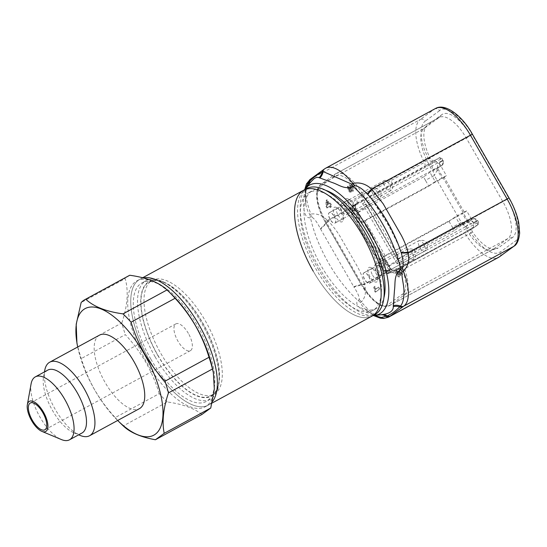 <?xml version="1.0" encoding="UTF-8"?>
<svg xmlns="http://www.w3.org/2000/svg" width="547" height="547" viewBox="0 0 547 547"><rect width="100%" height="100%" fill="white"/><g stroke="black" fill="none" stroke-linecap="round" stroke-linejoin="round"><path stroke-width="0.41" stroke-dasharray="2.73 2.05" d="M313.219 271.155A71.616 30.27 61.5 0 0 372.049 316.084A71.616 30.27 61.5 0 1 312.221 269.397A71.616 30.27 61.5 0 1 302.183 191.163A71.616 30.27 61.5 0 1 303.633 190.247M209.706 404.212A71.616 30.27 61.5 0 1 208.257 405.129A71.616 30.27 61.5 0 1 148.435 358.442A71.616 30.27 61.5 0 1 138.398 280.208A71.616 30.27 61.5 0 1 139.847 279.291A71.616 30.27 61.5 0 1 143.471 277.972A71.616 30.27 -118.5 0 0 139.847 279.291A71.616 30.27 -118.5 0 0 149.427 360.199A71.616 30.27 -118.5 0 0 208.257 405.129A71.616 30.27 -118.5 0 0 212.393 401.621A71.616 30.27 61.5 0 1 209.706 404.212M188.394 333.438A15.241 6.441 -118.5 0 0 175.874 323.879A15.241 6.441 -118.5 0 0 177.912 341.089A15.241 6.441 -118.5 0 0 190.431 350.648A15.241 6.441 -118.5 0 0 188.394 333.438M160.886 353.526A64.758 27.371 -118.5 0 0 214.082 394.161A64.758 27.371 -118.5 0 0 205.419 321A64.758 27.371 -118.5 0 0 152.216 280.365A64.758 27.371 -118.5 0 0 160.886 353.526M157.851 355.181A64.758 27.371 -118.5 0 0 211.053 395.809A64.758 27.371 -118.5 0 0 202.383 322.648A64.758 27.371 -118.5 0 0 149.187 282.02A64.758 27.371 -118.5 0 0 157.851 355.181M157.721 355.276A65.141 27.535 -118.5 0 0 218.923 383.399A65.141 27.535 -118.5 0 0 202.513 322.552A65.141 27.535 -118.5 0 0 163.881 282.156A65.141 27.535 -118.5 0 0 140.866 297.869A65.141 27.535 -118.5 0 0 157.721 355.276M155.116 356.835A67.425 28.499 -118.5 0 0 210.506 399.139A67.425 28.499 -118.5 0 0 218.465 385.95A67.425 28.499 -118.5 0 0 201.481 322.969A67.425 28.499 -118.5 0 0 161.488 281.151A67.425 28.499 -118.5 0 0 146.09 280.666A67.425 28.499 -118.5 0 0 155.116 356.835M150.869 359.147A67.425 28.499 -118.5 0 0 206.26 401.45A67.425 28.499 -118.5 0 0 197.235 325.274A67.425 28.499 -118.5 0 0 141.844 282.97A67.425 28.499 -118.5 0 0 150.869 359.147M172.346 295.093A71.616 30.27 -118.5 0 0 136.812 280.939A71.616 30.27 -118.5 0 0 146.398 361.847A71.616 30.27 -118.5 0 0 205.228 406.777A71.616 30.27 -118.5 0 0 212.667 369.266M99.479 335.147A41.825 17.682 -118.5 0 0 105.072 382.394A41.825 17.682 -118.5 0 0 139.437 408.643M44.738 370.401A41.825 17.682 -118.5 0 0 55.274 409.471A41.825 17.682 -118.5 0 0 80.081 435.412M47.753 370.114A35.808 15.138 -118.5 0 0 43.528 377.115A35.808 15.138 -118.5 0 0 52.546 410.565A35.808 15.138 -118.5 0 0 73.783 432.773A35.808 15.138 -118.5 0 0 81.961 433.033M31.09 383.878A35.808 15.138 -118.5 0 0 40.116 417.327A35.808 15.138 -118.5 0 0 61.353 439.535M201.959 414.441C194.164 408.26 182.616 404.103 167.3 401.97L123.273 425.915M76.936 343.119L77.824 346.873A79.999 33.811 -118.5 0 0 81.284 358.572C84.607 369.546 89.093 380.015 94.747 389.977C100.593 399.973 107.41 409.17 115.212 417.573L159.245 393.628A79.999 33.811 -118.5 0 0 167.3 401.97M159.245 393.628C155.97 382.777 151.485 372.309 145.782 362.23C140.011 352.33 133.195 343.133 125.318 334.634L81.284 358.572M77.715 346.976A71.999 30.434 -118.5 0 0 94.699 389.977A71.999 30.434 -118.5 0 0 117.673 420.472M115.212 417.573A79.999 33.811 -118.5 0 0 121.653 424.363M77.824 346.873L121.858 322.935A79.999 33.811 -118.5 0 0 125.318 334.634M121.858 322.935C127.581 305.725 128.689 290.956 125.181 278.614L81.147 302.553M128.955 275.667A79.999 33.811 -118.5 0 0 125.181 278.614M374.093 315.537L365.594 309.472L361.998 305.568L360.425 302.525L361.423 301.889C365.41 297.534 366.456 291.736 364.548 284.502A11.425 2.085 167.1 0 0 353.984 287.113C357.786 292.966 359.55 297.117 359.27 299.578L358.025 300.46C354.183 304.002 360.063 308.59 365.307 311.674C370.175 314.272 375.297 315.311 380.671 314.798L380.849 314.778A11.425 8.759 84.9 0 0 380.671 314.798M310.942 181.816L307.298 187.197C304.494 192.141 303.182 197.727 303.346 203.956C303.831 210.868 305.123 218.643 310.47 217.761L311.927 217.248C314.299 218.431 317.13 222.26 320.412 228.728L353.765 286.731A11.425 2.024 -13.7 0 1 364.418 283.941L364.548 284.502L386.435 272.604C386.681 273.035 388.151 272.809 390.832 271.914L390.893 271.873C393.409 273.288 395.864 273.377 398.271 272.139L470.823 232.981C479.958 246.191 488.464 252.967 496.334 253.316L500.443 251.941L514.748 241.487C522.207 238.171 518.925 214.362 508.778 198.192L472.17 134.528C463.213 117.482 445.272 104.381 439.542 110.699A3.808 3.446 53.9 0 0 434.612 109.051L324.815 168.743L310.511 179.197A42.577 17.996 -118.5 0 0 310.935 214.089L309.834 214.554L307.708 211.039L305.876 205.111L305.322 188.681M386.059 269.767A11.61 4.909 -118.5 0 0 391.208 272.707A11.61 4.909 -118.5 0 0 392.206 272.447L389.867 273.083C387.96 273.254 385.84 272.208 383.509 269.938L382.442 268.495L383.221 268.946A3.808 1.88 136.1 0 0 383.509 269.938L383.509 269.938A3.808 1.88 136.1 0 0 386.059 269.767L383.481 264.714L382.435 268.495L352.494 216.421L356.507 217.802L353.348 212.879A3.808 1.538 -16.6 0 0 351.776 214.773L351.776 214.773A3.808 1.538 -16.6 0 0 352.391 215.333C351.981 214.759 351.618 209.959 352.767 210.226L355.523 208.216L355.229 206.212L355.523 208.216L390.264 268.632L387.508 270.649A3.808 3.446 53.9 0 0 392.438 272.297L395.31 270.197C393.902 270.751 392.616 270.669 391.454 269.945L395.385 270.15A3.808 1.607 61.5 0 1 398.271 272.139M310.156 179.416A3.808 3.446 -126.1 0 1 310.511 179.197L420.308 119.499A42.577 17.996 -118.5 0 0 424.356 162.404A3.808 1.607 61.5 0 1 424.718 166.247L439.562 157.611L441.894 160.811L430.366 166.801L429.374 165.078L325.021 221.754L321.458 214.356C315.913 200.558 315.53 191.306 320.296 186.616A1.545 1.402 -126.1 0 1 320.761 184.606L424.301 128.313L438.605 117.865A32.916 13.914 61.5 0 1 439.268 117.448A32.916 13.914 61.5 0 1 466.304 138.097L502.912 201.747A32.916 13.914 61.5 0 1 507.978 238.513L493.674 248.96L498.173 247.989L512.477 237.542A34.208 14.461 -118.5 0 0 507.206 199.327L470.605 135.677A34.208 14.461 -118.5 0 0 441.812 114.651L427.508 125.099A34.208 14.461 -118.5 0 0 426.742 125.762A34.208 14.461 -118.5 0 0 430.086 158.206L424.356 162.404L356.412 199.34C354.08 200.674 352.877 202.773 352.801 205.624L352.726 205.651C350.545 207.409 349.574 208.503 349.827 208.94L327.94 220.838C322.573 215.422 316.904 213.173 310.935 214.089A11.425 4.827 61.5 0 1 311.927 217.248M320.296 186.616L334.6 176.168L337.923 175.054C345.355 175.608 353.047 182.404 360.999 195.45L470.605 135.677M465.531 226.561A3.808 1.88 136.1 0 0 468.758 222.444L461.312 222.403L465.531 226.561A11.61 4.909 -118.5 0 0 470.673 229.508A11.61 4.909 -118.5 0 0 471.671 229.241A11.61 4.909 -118.5 0 0 471.904 229.09L477.873 224.735L471.61 228.256A3.808 3.446 -126.1 0 1 471.958 228.031L463.254 233.261L395.31 270.197A3.808 1.607 61.5 0 1 395.385 270.15L463.33 233.213A3.808 1.607 -118.5 0 0 463.254 233.261M334.142 216.4A5.949 2.516 61.5 0 1 335.044 223.06A5.949 2.516 61.5 0 1 334.942 223.121A5.949 2.516 61.5 0 1 330.053 219.388A5.949 2.516 61.5 0 1 329.26 212.667A5.949 2.516 61.5 0 1 329.362 212.619A5.949 2.516 61.5 0 1 334.142 216.4M380.391 268.044A5.949 2.516 61.5 0 1 381.286 274.703A5.949 2.516 61.5 0 1 381.191 274.765A5.949 2.516 61.5 0 1 376.302 271.032A5.949 2.516 61.5 0 1 375.502 264.31A5.949 2.516 61.5 0 1 375.611 264.256A5.949 2.516 61.5 0 1 380.391 268.044M345.8 207.887A5.949 2.516 61.5 0 1 346.695 214.547A5.949 2.516 61.5 0 1 346.6 214.609A5.949 2.516 61.5 0 1 341.711 210.875A5.949 2.516 61.5 0 1 340.911 204.154A5.949 2.516 61.5 0 1 341.02 204.099A5.949 2.516 61.5 0 1 345.8 207.887M368.733 276.556A5.949 2.516 61.5 0 1 369.635 283.216A5.949 2.516 61.5 0 1 369.533 283.278A5.949 2.516 61.5 0 1 364.644 279.544A5.949 2.516 61.5 0 1 363.851 272.823A5.949 2.516 61.5 0 1 363.953 272.775A5.949 2.516 61.5 0 1 368.733 276.556M306.669 188.599A71.616 30.27 -118.5 0 0 316.248 269.507A71.616 30.27 -118.5 0 0 375.078 314.436M317.821 268.358A67.049 28.341 -118.5 0 0 372.897 310.423A67.049 28.341 -118.5 0 0 363.926 234.677A67.049 28.341 -118.5 0 0 308.85 192.612A67.049 28.341 -118.5 0 0 317.821 268.358M325.486 190.253A67.049 28.341 -118.5 0 0 312.487 190.636A67.049 28.341 -118.5 0 0 321.465 266.375A67.049 28.341 -118.5 0 0 376.534 308.44A67.049 28.341 -118.5 0 0 383.919 297.746M372.938 315.598A73.291 30.981 61.5 0 1 319.318 267.948A73.291 30.981 61.5 0 1 304.522 189.761M338.005 215.067A5.949 2.516 -118.5 0 0 342.887 218.8A5.949 2.516 -118.5 0 0 343.591 217.638A5.949 2.516 -118.5 0 0 342.094 212.079A5.949 2.516 -118.5 0 0 338.566 208.386A5.949 2.516 -118.5 0 0 337.205 208.345A5.949 2.516 -118.5 0 0 338.005 215.067M341.061 212.496A8.226 3.48 61.5 0 1 343.133 220.181A8.226 3.48 61.5 0 1 335.407 216.626A8.226 3.48 61.5 0 1 333.273 209.378A8.226 3.48 61.5 0 1 336.186 207.388A8.226 3.48 61.5 0 1 341.061 212.496M384.254 266.71A5.949 2.516 -118.5 0 0 389.136 270.444A5.949 2.516 -118.5 0 0 389.84 269.281A5.949 2.516 -118.5 0 0 388.343 263.722A5.949 2.516 -118.5 0 0 384.814 260.03A5.949 2.516 -118.5 0 0 383.454 259.989A5.949 2.516 -118.5 0 0 384.254 266.71M387.31 264.133A8.226 3.48 61.5 0 1 389.382 271.818A8.226 3.48 61.5 0 1 381.656 268.269A8.226 3.48 61.5 0 1 379.522 261.015A8.226 3.48 61.5 0 1 382.428 259.032A8.226 3.48 61.5 0 1 387.31 264.133M349.656 206.554A5.949 2.516 -118.5 0 0 354.545 210.287A5.949 2.516 -118.5 0 0 355.249 209.125A5.949 2.516 -118.5 0 0 353.752 203.566A5.949 2.516 -118.5 0 0 350.224 199.874A5.949 2.516 -118.5 0 0 348.863 199.833A5.949 2.516 -118.5 0 0 349.656 206.554M352.719 203.976A8.226 3.48 61.5 0 1 354.791 211.662A8.226 3.48 61.5 0 1 347.065 208.113A8.226 3.48 61.5 0 1 344.931 200.858A8.226 3.48 61.5 0 1 347.837 198.876A8.226 3.48 61.5 0 1 352.719 203.976M372.596 275.223A5.949 2.516 -118.5 0 0 377.485 278.956A5.949 2.516 -118.5 0 0 378.182 277.794A5.949 2.516 -118.5 0 0 376.685 272.235A5.949 2.516 -118.5 0 0 373.157 268.543A5.949 2.516 -118.5 0 0 371.796 268.502A5.949 2.516 -118.5 0 0 372.596 275.223M375.652 272.652A8.226 3.48 61.5 0 1 377.731 280.337A8.226 3.48 61.5 0 1 369.998 276.782A8.226 3.48 61.5 0 1 367.871 269.534A8.226 3.48 61.5 0 1 370.777 267.545A8.226 3.48 61.5 0 1 375.652 272.652M399.242 246.923L387.091 221.904L371.741 198.978M381.033 314.764A11.425 8.759 84.9 0 0 380.849 314.778L375.187 314.47C369.71 312.59 366.511 310.922 365.601 309.479L373.608 315.571M360.425 302.525A11.425 8.479 -113.4 0 0 358.025 300.46A78.365 33.121 -118.5 0 1 328.665 263.189A78.365 33.121 -118.5 0 1 310.47 217.761A11.425 8.52 -119.9 0 0 309.834 214.554M353.765 286.731L353.984 287.113M308.679 184.578A11.425 8.396 -150.6 0 1 308.064 186.117L308.064 186.117A11.425 8.396 -150.6 0 1 307.298 187.197M309.342 183.771A11.425 8.41 -148.1 0 1 308.795 184.886L308.795 184.886A11.425 8.41 -148.1 0 1 308.2 185.693M364.418 283.941C362.914 278.341 360.678 272.734 357.711 267.127L339.584 235.607C336.214 230.191 332.473 225.405 328.364 221.241L327.94 220.838A11.425 0.978 -46.7 0 1 320.412 228.728M311.065 178.753A3.808 3.446 -126.1 0 1 311.414 178.534M323.557 169.632A3.808 3.446 -126.1 0 1 323.906 169.406M390.832 271.914L388.52 269.336L390.531 268.386L390.264 268.632L391.454 269.945C392.185 269.418 391.994 270.061 390.893 271.873M352.767 210.226A3.808 3.446 -126.1 0 1 353.553 205.501L356.774 203.183C355.557 204.065 354.962 205.187 354.996 206.54C355.543 206.007 354.812 205.699 352.801 205.624M435.474 108.504A42.577 17.996 -118.5 0 0 434.612 109.051L420.308 119.499A3.808 3.446 -126.1 0 1 425.238 121.154C423.727 122.227 422.66 123.82 422.024 125.926C421.142 129.044 420.862 132.148 421.183 135.246C421.593 139.225 421.99 142.254 424.021 148.517L428.492 159.368A3.808 3.446 -126.1 0 0 433.422 161.016M471.958 228.031L473.046 227.237C471.521 228.27 471.309 229.795 472.41 231.819A34.208 14.461 -118.5 0 0 494.55 249.2A34.208 14.461 -118.5 0 0 495.767 249.049A34.208 14.461 -118.5 0 0 498.173 247.989M472.41 231.819L470.823 232.981A3.808 3.446 -126.1 0 1 471.61 228.256L463.33 233.213A3.808 1.607 -118.5 0 1 466.215 235.203A42.577 17.996 -118.5 0 0 494.796 258.396A42.577 17.996 -118.5 0 0 498.447 257.432M477.51 222.745L465.976 228.728A32.916 13.914 61.5 0 0 490.187 250.129A32.916 13.914 -118.5 0 0 491.363 249.986A32.916 13.914 -118.5 0 0 493.011 249.377A32.916 13.914 -118.5 0 0 493.674 248.96L390.134 305.253A32.916 13.914 61.5 0 1 389.471 305.67A32.916 13.914 61.5 0 1 362.429 285.021L465.976 228.728L464.984 227.012L476.519 221.022L477.873 224.735M434.509 160.223C432.78 160.886 431.303 160.216 430.086 158.206M440.909 159.088L429.374 165.078A32.916 13.914 61.5 0 1 423.563 128.955A32.916 13.914 61.5 0 1 424.301 128.313L427.508 125.099M432.814 169.673L434.339 175.491L437.928 168.832C437.203 166.254 437.327 164.551 438.297 163.724L442.639 160.551L439.248 163.184C440.246 165.242 440.116 166.705 438.865 167.58L429.894 172.312L423.734 176.818A11.61 4.909 -118.5 0 0 425.429 180.332L434.339 175.491L461.312 222.403L452.41 227.244A11.61 4.909 -118.5 0 0 454.564 230.431L460.724 225.925L469.695 221.193C471.186 220.742 472.581 221.473 473.866 223.395L477.326 220.865L472.218 224.427L468.758 222.444L437.928 168.832A3.808 1.538 163.4 0 0 432.814 169.673A11.61 4.909 -118.5 0 1 433.368 162.076L353.902 205.282L356.774 203.183A3.808 1.607 -118.5 0 0 356.412 199.34M423.734 176.818L357.143 213.015L366.893 205.877L430.551 171.273L441.491 165.591L438.865 167.58L441.914 165.385A3.808 3.446 53.9 0 0 442.701 160.661L443.043 160.339L442.085 158.671L442.639 160.551M382.449 257.582L385.115 255.634L451.699 219.436L449.032 221.378L382.449 257.582L385.82 263.442L383.481 264.714L356.507 217.802L358.846 216.537A11.61 4.909 61.5 0 1 357.143 213.015M439.562 157.611L442.085 158.671M478.085 224.612L478.625 222.219L477.387 220.974M385.82 263.442A11.61 4.909 -118.5 0 0 387.973 266.628L454.564 230.431M387.508 270.649L386.681 270.929L383.221 268.946L351.776 214.773C350.942 208.981 351.536 205.891 353.553 205.501A3.808 3.446 -126.1 0 1 353.902 205.282A11.61 4.909 61.5 0 0 353.348 212.879M360.999 195.45L397.601 259.1C405.86 272.413 408.459 291.257 402.435 294.136L388.131 304.583C383.338 309.609 369.136 299.236 361.731 285.302L371.864 299.004C377.943 303.934 381.054 308.173 389.471 305.67L493.011 249.377M478.625 222.219L477.668 220.55L477.326 220.865A3.808 3.446 53.9 0 0 472.396 219.217L473.182 218.821C472.82 218.889 475.384 217.679 477.668 220.55L476.519 221.022C475.247 219.094 473.846 218.485 472.314 219.203L461.497 224.81L472.485 219.108M366.627 206.089L397.457 259.702L461.381 224.885C462.53 224.386 463.733 225.097 464.984 227.012L397.163 263.88C397.915 261.172 398.1 259.709 397.724 259.49L366.893 205.877C366.757 205.193 365.307 204.462 362.545 203.669L397.163 263.88M441.491 165.591C442.796 164.49 442.933 162.897 441.894 160.811L443.043 160.339C444.383 163.956 441.867 165.474 442.27 165.098L441.914 165.385A3.808 3.446 53.9 0 1 441.566 165.604M362.545 203.669L430.366 166.801C431.398 168.866 431.46 170.356 430.551 171.273M449.032 221.378L452.41 227.244M358.846 216.537L362.217 222.397L428.807 186.199L425.429 180.332M385.115 255.634L364.883 220.448L362.217 222.397M397.457 259.702L387.973 266.628M428.807 186.199L435.193 181.529L429.894 172.312M435.193 181.529L446.441 175.696L444.226 177.31L464.458 212.496L451.699 219.436L455.425 216.715L462.119 213.07L467.418 222.287M436.588 168.674L441.887 177.891M351.365 187.771L349.991 186.876L348.993 184.907C349.889 184.654 350.887 185.44 352.001 187.252C353.082 189.255 353.294 190.643 352.651 191.416L353.259 191.088L352.651 191.416L350.695 190.288L350.62 192.353L351.297 191.983L349.642 192.113L348.036 190.185L347.372 186.452L348.576 188.271L348.699 189.727L349.663 190.363L349.376 188.66L349.882 188.038L351.509 189.549L351.365 187.771L351.974 187.443L352.118 189.221L351.447 189.59L352.118 189.221L350.866 188.503L350.265 188.831M349.615 190.39L350.265 190.035L349.615 190.39M398.558 268.345L402.277 274.82L401.525 275.367L399.413 271.695L399.85 275.23L399.331 276.96L400.028 276.577L399.419 276.905C398.599 277.213 397.662 276.461 396.602 274.649C395.529 272.714 395.317 271.36 395.96 270.608L397.129 272.454L397.238 274.129L398.428 274.929L398.558 268.345L399.166 268.016L399.269 273.89L398.667 274.218M398.366 274.963L399.03 274.601L398.366 274.963M375.304 289.479L378.1 287.435L379.194 289.336L375.269 292.207L374.387 290.683L373.792 287.161L374.551 286.607L375.304 289.479L375.912 289.151L375.16 286.279L374.551 286.607M326.655 199.963L328.918 203.894L329.725 203.306L330.819 205.207L330.012 205.795L330.744 207.06L330.087 207.539L329.356 206.274L326.942 208.038L325.991 206.39L326.005 200.434L327.263 199.628L326.005 200.434M444.226 177.31L364.883 220.448M348.993 184.907L349.601 184.578L350.6 186.548L349.991 186.876M350.6 186.548L351.974 187.443M350.866 188.503L350.49 187.71L349.882 188.038M350.49 187.71L349.376 188.66M349.984 188.332L350.265 190.035L349.307 189.392L348.699 189.727M349.307 189.392L349.184 187.942L348.576 188.271M349.184 187.942L347.974 186.117L347.372 186.452M347.974 186.117L348.644 189.857L348.036 190.185M348.644 189.857L350.251 191.785L349.642 192.113M350.251 191.785L351.297 191.983L351.304 189.959L350.695 190.288M351.304 189.959L353.259 191.088C353.902 190.315 353.683 188.92 352.603 186.924L352.001 187.252M352.603 186.924C351.495 185.105 350.49 184.325 349.601 184.578M401.525 275.367L402.277 274.82M402.886 274.485L399.166 268.016M399.269 273.89L399.03 274.601L397.84 273.801L397.238 274.129M397.84 273.801L397.737 272.126L397.129 272.454M397.737 272.126L396.568 270.273L395.96 270.608M396.568 270.273C395.925 271.032 396.137 272.379 397.211 274.32L396.602 274.649M397.211 274.32C398.264 276.126 399.207 276.878 400.028 276.577L400.459 274.895L399.85 275.23M400.459 274.895L400.014 271.36L399.413 271.695M400.014 271.36L402.127 275.038M378.1 287.435L378.709 287.107L379.803 289.007L379.194 289.336M378.709 287.107L375.912 289.151M375.16 286.279L373.792 287.161M374.401 286.826L374.996 290.354L374.387 290.683M374.996 290.354L375.871 291.879L375.269 292.207M375.871 291.879L379.803 289.007M329.725 203.306L328.918 203.894M329.526 203.559L327.263 199.628M326.614 200.106L326.6 206.062L325.991 206.39M326.6 206.062L327.544 207.71L326.942 208.038M327.544 207.71L329.356 206.274M329.964 205.945L330.696 207.21L330.087 207.539M330.696 207.21L331.352 206.732L330.744 207.06M331.352 206.732L330.62 205.467L330.012 205.795M331.427 204.879L330.333 202.971M460.724 225.925L455.425 216.715M439.248 163.184L446.441 175.696M464.458 212.496L466.673 210.882L473.866 223.395M466.673 210.882L462.119 213.07M327.571 201.775L328.87 204.038L327.564 204.995L327.571 201.775L326.962 202.11L326.956 205.323L328.87 204.038M327.564 204.995L326.956 205.323M328.262 204.373L326.962 202.11M359.27 299.578A11.425 4.827 -118.5 0 1 361.423 301.889A42.577 17.996 -118.5 0 0 384.999 318.087A42.577 17.996 -118.5 0 0 388.65 317.123M334.6 176.168A1.545 1.402 -126.1 0 1 334.921 174.254L320.617 184.701L317.807 188.407C315.51 194.8 316.665 203.436 321.267 214.301L325.021 221.754L361.622 285.404L362.429 285.021L325.827 221.371A32.916 13.914 61.5 0 1 321.971 213.713A32.916 13.914 61.5 0 1 320.761 184.606L335.065 174.158L438.605 117.865L441.812 114.651M439.268 117.448L334.921 174.254A1.545 1.402 -126.1 0 1 335.065 174.158A32.916 13.914 61.5 0 1 335.728 173.741A32.916 13.914 61.5 0 1 338.552 172.989A32.916 13.914 61.5 0 1 362.764 194.39L399.365 258.04L507.206 199.327M334.265 216.338A5.942 2.509 61.5 0 1 335.058 223.053A5.942 2.509 61.5 0 1 330.176 219.32A5.942 2.509 61.5 0 1 329.383 212.612A5.942 2.509 61.5 0 1 334.265 216.338M380.514 267.975A5.942 2.509 61.5 0 1 381.307 274.69A5.942 2.509 61.5 0 1 376.425 270.963A5.942 2.509 61.5 0 1 375.632 264.249A5.942 2.509 61.5 0 1 380.514 267.975M345.923 207.819A5.942 2.509 61.5 0 1 346.716 214.533A5.942 2.509 61.5 0 1 341.834 210.807A5.942 2.509 61.5 0 1 341.041 204.093A5.942 2.509 61.5 0 1 345.923 207.819M368.856 276.495A5.942 2.509 61.5 0 1 369.649 283.209A5.942 2.509 61.5 0 1 364.767 279.476A5.942 2.509 61.5 0 1 363.974 272.768A5.942 2.509 61.5 0 1 368.856 276.495M377.635 192.756A5.942 2.509 -118.5 0 0 372.753 189.03A5.942 2.509 -118.5 0 0 373.553 195.744A5.942 2.509 -118.5 0 0 378.435 199.47A5.942 2.509 -118.5 0 0 377.635 192.756M380.049 191.785L379.632 192.093L380.049 191.785M423.884 244.4A5.942 2.509 -118.5 0 0 419.002 240.666A5.942 2.509 -118.5 0 0 419.795 247.381A5.942 2.509 -118.5 0 0 424.677 251.114A5.942 2.509 -118.5 0 0 423.884 244.4M426.298 243.429L425.881 243.736L426.298 243.429M389.293 184.243A5.942 2.509 -118.5 0 0 384.411 180.51A5.942 2.509 -118.5 0 0 385.204 187.224A5.942 2.509 -118.5 0 0 390.086 190.958A5.942 2.509 -118.5 0 0 389.293 184.243M391.707 183.272L391.29 183.58L391.707 183.272M412.226 252.912A5.942 2.509 -118.5 0 0 407.344 249.186A5.942 2.509 -118.5 0 0 408.144 255.9A5.942 2.509 -118.5 0 0 413.026 259.627A5.942 2.509 -118.5 0 0 412.226 252.912M414.64 251.941L414.223 252.249L414.64 251.941M328.364 221.241A11.425 0.909 134.1 0 1 320.638 229.125M324.46 168.968A3.808 3.446 -126.1 0 1 324.815 168.743A42.577 17.996 -118.5 0 1 325.677 168.202M386.435 272.604L349.827 208.94M513.961 246.212A3.808 3.446 53.9 0 0 514.748 241.487M499.657 256.666A3.808 3.446 53.9 0 0 500.443 251.941M388.52 269.336L353.779 208.913L352.726 205.651M353.779 208.913L355.789 207.963L390.531 268.386L391.802 269.801M356.774 203.183L424.718 166.247M439.542 110.699L425.238 121.154M439.337 157.714L433.368 162.076A3.808 3.446 53.9 0 1 438.297 163.724M512.477 237.542L507.978 238.513L404.438 294.806L390.134 305.253A1.545 1.402 53.9 0 1 388.131 304.583M478.181 224.543L471.671 229.241L392.206 272.447A11.61 4.909 -118.5 0 0 392.438 272.297L471.904 229.09A3.808 3.446 53.9 0 0 472.259 228.872A3.808 3.446 53.9 0 0 473.039 224.147M397.601 259.1L399.365 258.04A32.916 13.914 61.5 0 1 404.438 294.806A1.545 1.402 -126.1 0 1 402.435 294.136M325.13 221.651L361.731 285.302M469.695 221.193L472.396 219.217M399.036 271.914L398.428 272.242M212.058 403.064L205.228 406.777M142.658 277.76L136.812 280.939M175.874 323.879L30.283 403.03M214.082 394.161L211.053 395.809M218.923 383.399L218.465 385.95M210.506 399.139L206.26 401.45M73.783 432.773L78.672 434.824M43.528 377.115L44.464 371.905M146.09 280.666L141.844 282.97M163.881 282.156L161.488 281.151M152.216 280.365L149.187 282.02M190.431 350.648L44.84 429.798M335.044 223.06L378.435 199.47C381.683 198.684 381.635 192.175 380.425 191.436C379.673 189.05 377.115 188.25 372.753 189.03L329.362 212.619M381.286 274.703L424.677 251.114C427.932 250.321 427.884 243.818 426.674 243.08C425.915 240.694 423.357 239.894 419.002 240.666L375.611 264.256M346.695 214.547L390.086 190.958C393.341 190.165 393.293 183.662 392.083 182.924C391.324 180.537 388.767 179.737 384.411 180.51L341.02 204.099M369.635 283.216L413.026 259.627C416.274 258.84 416.226 252.331 415.016 251.593C414.264 249.206 411.706 248.406 407.344 249.186L363.974 272.768M372.897 310.423L376.534 308.44M343.591 217.638L343.133 220.181M389.84 269.281L389.382 271.818M355.249 209.125L354.791 211.662M378.182 277.794L377.731 280.337M337.205 208.345L329.26 212.667M383.454 259.989L375.502 264.31M348.863 199.833L340.911 204.154M371.796 268.502L363.851 272.823M308.85 192.612L312.487 190.636M305.876 205.098L305.192 196.845C305.588 191.874 306.546 188.305 308.064 186.117L310.956 181.802M399.296 247.08C396.609 240.345 392.575 232.434 387.208 223.347L370.962 198.035M304.782 189.392L305.876 205.111M355.229 206.219L356.425 203.402M491.363 249.986L495.767 249.049M423.563 128.955L426.742 125.762M397.758 259.469L461.477 224.824M338.566 208.386L336.186 207.388M384.814 260.03L382.428 259.032M350.224 199.874L347.837 198.876M373.157 268.543L370.777 267.545M342.887 218.8L334.942 223.121M389.136 270.444L381.191 274.765M354.545 210.287L346.6 214.609M377.485 278.956L369.533 283.278"/><path stroke-width="0.82" d="M313.219 271.155A71.616 30.27 61.5 0 1 303.633 190.247A71.616 30.27 61.5 0 1 363.461 236.933A71.616 30.27 61.5 0 1 373.492 315.168A71.616 30.27 61.5 0 1 372.049 316.084L212.058 403.064M143.471 277.972A71.616 30.27 61.5 0 1 199.785 326.183A71.616 30.27 61.5 0 1 212.393 401.621A71.616 30.27 -118.5 0 0 198.677 324.221A71.616 30.27 -118.5 0 0 143.471 277.972M42.803 412.588A15.241 6.441 -118.5 0 0 30.283 403.03A15.241 6.441 -118.5 0 0 32.321 420.24A15.241 6.441 -118.5 0 0 44.84 429.798A15.241 6.441 -118.5 0 0 42.803 412.588M213.364 372.726L212.667 369.266A71.616 30.27 -118.5 0 0 195.641 325.875A71.616 30.27 -118.5 0 0 172.346 295.093L168.647 291.483A79.999 33.811 -118.5 0 0 167.026 289.937L123 313.875C106.022 311.523 93.605 306.628 85.742 299.195A79.999 33.811 -118.5 0 0 84.922 299.612A79.999 33.811 -118.5 0 0 81.147 302.553L76.197 324.268L76.936 343.119L77.585 346.354A71.999 30.434 -118.5 0 0 77.715 346.976M78.672 434.824L80.081 435.412A41.825 17.682 -118.5 0 0 89.633 435.713L139.437 408.643A41.825 17.682 -118.5 0 0 133.837 361.389A41.825 17.682 -118.5 0 0 99.479 335.147L49.674 362.223A41.825 17.682 -118.5 0 0 44.738 370.401L44.464 371.905M89.633 435.713A41.825 17.682 -118.5 0 0 84.033 388.466A41.825 17.682 -118.5 0 0 49.674 362.223M41.839 431.351L61.353 439.535A35.808 15.138 -118.5 0 0 69.531 439.795L81.961 433.033A35.808 15.138 -118.5 0 0 77.168 392.582A35.808 15.138 -118.5 0 0 47.753 370.114L35.323 376.876A35.808 15.138 -118.5 0 0 31.09 383.878L27.35 404.705A17.142 7.248 -118.5 0 0 31.671 420.718A17.142 7.248 -118.5 0 0 41.839 431.351A17.142 7.248 -118.5 0 0 47.89 427.214A17.142 7.248 -118.5 0 0 43.452 412.11A17.142 7.248 -118.5 0 0 27.35 404.705M69.531 439.795A35.808 15.138 -118.5 0 0 64.737 399.337A35.808 15.138 -118.5 0 0 35.323 376.876M131.054 322.217L175.088 298.279C182.965 306.771 189.782 315.975 195.552 325.868C201.255 335.947 205.74 346.415 209.016 357.273L164.982 381.211C157.18 372.815 150.363 363.618 144.517 353.615C138.863 343.653 134.377 333.185 131.054 322.217A79.999 33.811 -118.5 0 0 123 313.875M117.673 420.472A71.999 30.434 -118.5 0 0 118.125 420.916L121.653 424.363A79.999 33.811 -118.5 0 0 123.273 425.915C130.124 432.513 140.839 437.128 155.403 439.754L164.203 433.327C161.871 421.908 163.286 408.438 168.442 392.91L212.475 368.972A79.999 33.811 -118.5 0 0 209.016 357.273M212.475 368.972L213.364 372.733L214.328 389.067L210.759 408.014L201.959 414.441L155.403 439.754M118.125 420.916A71.999 30.434 -118.5 0 0 160.839 426.557A71.999 30.434 -118.5 0 0 144.21 353.806A71.999 30.434 -118.5 0 0 94.036 307.106A71.999 30.434 -118.5 0 0 77.585 346.354M168.442 392.91A79.999 33.811 -118.5 0 0 164.982 381.211M85.742 299.195L129.776 275.257A79.999 33.811 -118.5 0 0 128.955 275.667L84.922 299.612M129.776 275.257C146.753 277.609 159.17 282.505 167.026 289.937M175.088 298.279A79.999 33.811 -118.5 0 0 168.647 291.483M164.203 433.327L210.759 408.014M304.522 189.761A73.291 30.981 61.5 0 1 305.397 188.592A73.291 30.981 61.5 0 1 369.71 231.128A73.291 30.981 61.5 0 1 374.394 315.503L382.332 314.614C385.908 314.135 388.671 313.212 390.613 311.831C392.493 310.416 393.382 308.672 393.279 306.614L394.462 290.348C395.549 282.58 393.587 275.168 400.739 269.254A11.425 0.356 -117.6 0 0 402.154 272.044C401.081 275.654 404.171 285.336 403.973 291.708C403.946 298.737 402.783 303.523 400.479 306.053L399.795 306.826C394.572 311.79 393.587 312.508 387.31 315.954L381.266 317.486L374.093 315.537M375.078 314.436A71.616 30.27 -118.5 0 0 365.499 233.528A71.616 30.27 -118.5 0 0 306.669 188.599L303.633 190.247A71.616 30.27 61.5 0 1 362.463 235.176A71.616 30.27 61.5 0 1 372.049 316.084L375.078 314.436M383.919 297.746A67.049 28.341 -118.5 0 0 367.563 232.701A67.049 28.341 -118.5 0 0 325.486 190.253M374.394 315.503A73.291 30.981 61.5 0 1 372.938 315.598M371.741 198.978L367.584 194.267C362.661 189.023 358.49 186.185 355.058 185.748L353.184 186.554A78.365 33.121 -118.5 0 1 382.544 223.826A78.365 33.121 -118.5 0 1 400.739 269.254L402.394 268.071C403.727 264.878 403.317 259.736 401.163 252.652L399.242 246.923M305.322 188.681L308.829 181.994L309.759 181.084C315.127 176.045 316.104 175.334 322.245 171.963L323.133 171.546L351.564 184.065A11.425 0.397 -122 0 0 353.184 186.554C344.446 189.85 339.311 184.859 332.494 182.63L319.147 177.693C317.67 177.023 315.981 177.372 314.074 178.725L310.942 181.816M393.279 306.614A11.425 10.557 0.5 0 1 399.795 306.826A3.808 3.446 53.9 0 0 402.907 306.792L403.816 306.129A3.808 3.446 53.9 0 1 400.479 306.053A11.425 10.427 -0.3 0 0 393.204 305.643M381.033 314.764A11.425 8.759 84.9 0 1 386.175 316.501A3.808 3.446 53.9 0 0 389.505 316.576L390.414 315.913A3.808 3.446 53.9 0 1 387.31 315.954A11.425 8.745 82.3 0 0 382.332 314.614M304.782 189.392L306.47 183.881L310.156 179.416A3.808 3.446 -126.1 0 0 308.829 181.994A11.425 8.396 -150.6 0 1 308.679 184.578M310.156 179.416L311.065 178.753A3.808 3.446 -126.1 0 0 309.759 181.084A11.425 8.41 -148.1 0 1 309.342 183.771M311.065 178.753L323.557 169.632A3.808 3.446 -126.1 0 0 322.245 171.963A11.425 10.885 -69.6 0 1 319.147 177.693M323.557 169.632L324.46 168.968A3.808 3.446 -126.1 0 0 323.133 171.546A11.425 10.79 -67.7 0 1 319.831 178.042M351.564 184.065L352.897 183.43C359.584 181.987 365.793 183.84 371.522 189.002A11.425 0.978 -46.7 0 0 367.584 194.267M355.058 185.748A11.425 4.827 -118.5 0 1 352.897 183.43A42.577 17.996 -118.5 0 0 325.677 168.202L435.474 108.504A42.577 17.996 -118.5 0 1 470.447 135.218L371.522 189.002L383.16 203.764L401.286 235.285C404.267 240.912 406.503 246.519 407.994 252.099L408.13 252.666C409.682 260.153 408.096 266.348 403.385 271.237L402.154 272.044M401.163 252.652A11.425 2.085 167.1 0 0 408.13 252.666L509.045 197.939L472.437 134.275L470.447 135.218L507.055 198.882A42.577 17.996 -118.5 0 1 513.612 246.437L499.308 256.885L389.505 316.576A42.577 17.996 -118.5 0 1 388.65 317.123L383.659 318.463L380.432 318.21L373.608 315.571M407.994 252.099A11.425 2.024 -13.7 0 1 401.026 252.208M367.905 194.595A11.425 0.909 134.1 0 1 371.946 189.406M509.045 197.939C513.831 206.328 517.059 214.602 518.734 222.766L519.65 233.077C518.843 240.318 516.942 244.694 513.961 246.212A3.808 3.446 53.9 0 1 513.612 246.437L403.816 306.129A42.577 17.996 -118.5 0 0 403.385 271.237A11.425 4.827 61.5 0 1 402.394 268.071M390.414 315.913L402.907 306.792M499.657 256.666L498.447 257.432A42.577 17.996 -118.5 0 0 499.308 256.885A3.808 3.446 53.9 0 0 499.657 256.666L513.961 246.212M303.633 190.247L142.658 277.76M305.397 188.592L310.956 181.802M399.31 247.114C392.39 228.899 382.941 212.537 370.962 198.035L370.962 198.035M325.677 168.202L324.46 168.968M498.447 257.432L388.65 317.123M435.474 108.504C445.279 102.686 462.488 116.019 472.437 134.275"/></g></svg>

